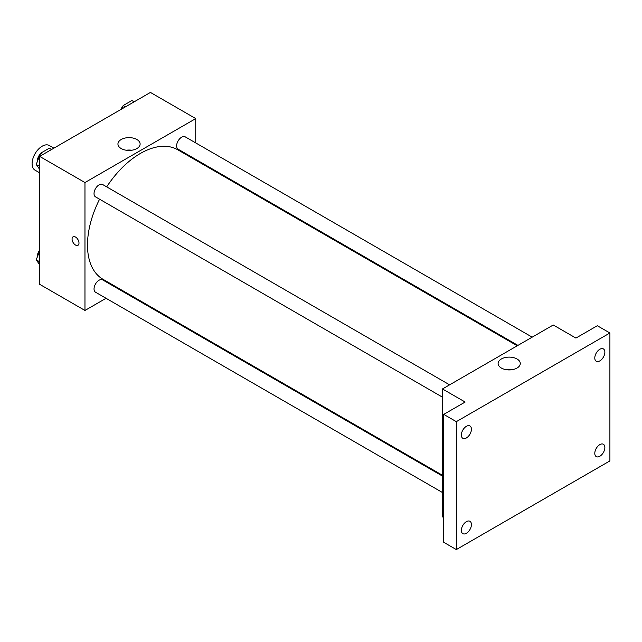<?xml version="1.0" encoding="UTF-8"?>
<svg xmlns="http://www.w3.org/2000/svg" width="642" height="642" viewBox="0 0 642 642"><rect width="100%" height="100%" fill="white"/><g stroke="black" fill="none" stroke-linecap="round" stroke-linejoin="round"><path stroke-width="0.96" d="M53.896 148.166L49.29 145.501A14.244 8.226 120 0 0 38.319 149.321A14.244 8.226 120 0 0 32.1 163.654A14.244 8.226 120 0 0 35.053 170.17L39.652 172.834M106.05 298.297L84.969 310.463L39.652 284.302L39.652 156.383L150.429 92.432L195.746 118.593L195.746 142.933M120.977 289.678L120.287 290.072M99.582 199.205A74.769 43.166 120 0 0 87.489 245.051A74.769 43.166 120 0 0 102.977 279.278L442.474 475.289M517.243 345.781L177.746 149.771A74.769 43.166 120 0 0 106.7 186.87M195.746 159.376L195.746 160.171M84.969 310.463L84.969 182.545L195.746 118.593M532.178 337.162L185.209 136.842A7.118 4.109 120 0 0 179.72 138.752A7.118 4.109 120 0 0 176.614 145.919A7.118 4.109 120 0 0 178.091 149.177L517.933 345.388M442.474 476.083L102.632 279.872A7.118 4.109 120 0 0 97.143 281.782A7.118 4.109 120 0 0 94.037 288.948A7.118 4.109 120 0 0 95.506 292.206L442.474 492.526M442.474 397.173L95.506 196.853A7.118 4.109 -60 0 1 95.506 188.636A7.118 4.109 -60 0 1 102.632 184.519L449.601 384.839M84.969 182.545L39.652 156.383M121.194 148.559A11.083 6.404 180 0 1 117.943 144.033A11.083 6.404 180 0 1 129.026 137.629A11.083 6.404 180 0 1 140.117 144.033A11.083 6.404 180 0 1 133.271 149.939A11.083 6.404 180 0 1 121.194 148.559M78.99 243.053A4.895 2.825 60 0 1 77.979 245.292A4.895 2.825 60 0 1 73.084 242.467A4.895 2.825 60 0 1 73.084 236.818A4.895 2.825 60 0 1 76.855 238.126A4.895 2.825 60 0 1 78.99 243.053M77.979 245.292A4.895 2.825 60 0 1 73.084 242.467A4.895 2.825 60 0 1 73.084 236.818M126.346 150.236A11.083 6.404 180 0 1 131.714 150.236M443.734 517.596L442.474 516.866L442.474 388.956L553.252 324.996L575.914 338.077L597.309 325.727L609.9 332.989L609.9 460.908L456.326 549.568L443.734 542.305L443.734 414.387L465.137 402.036L442.474 388.956M456.326 549.568L456.326 421.658L443.734 414.387M456.326 421.658L609.9 332.989M501.354 368.043A11.083 6.404 180 0 1 498.112 363.516A11.083 6.404 180 0 1 509.194 357.113A11.083 6.404 180 0 1 520.277 363.516A11.083 6.404 180 0 1 513.439 369.431A11.083 6.404 180 0 1 501.354 368.043M506.506 369.728A11.083 6.404 180 0 1 511.883 369.728M599.829 360.9A7.118 4.109 -60 0 1 596.266 361.253A7.118 4.109 -60 0 1 595.174 355.548A7.118 4.109 -60 0 1 599.829 349.272A7.118 4.109 -60 0 1 603.392 348.919A7.118 4.109 -60 0 1 604.483 354.625A7.118 4.109 -60 0 1 599.829 360.9M466.397 437.94A7.118 4.109 -60 0 1 462.834 438.293A7.118 4.109 -60 0 1 461.742 432.588A7.118 4.109 -60 0 1 466.397 426.312A7.118 4.109 -60 0 1 469.952 425.959A7.118 4.109 -60 0 1 471.043 431.665A7.118 4.109 -60 0 1 466.397 437.94M466.397 533.293A7.118 4.109 -60 0 1 462.834 533.646A7.118 4.109 -60 0 1 461.742 527.941A7.118 4.109 -60 0 1 466.397 521.665A7.118 4.109 -60 0 1 469.952 521.312A7.118 4.109 -60 0 1 471.043 527.018A7.118 4.109 -60 0 1 466.397 533.293M599.829 456.253A7.118 4.109 -60 0 1 596.266 456.606A7.118 4.109 -60 0 1 595.174 450.901A7.118 4.109 -60 0 1 599.829 444.625A7.118 4.109 -60 0 1 603.392 444.272A7.118 4.109 -60 0 1 604.483 449.978A7.118 4.109 -60 0 1 599.829 456.253M39.652 169.36L36.217 164.472L40.582 153.237L49.298 148.198L51.569 149.506M39.652 166.455L36.217 164.472M42.845 154.545L40.582 153.237M40.31 153.928A7.118 4.109 120 0 0 37.388 160.893A7.118 4.109 120 0 0 37.405 161.407M121.852 108.931L123.16 105.561L131.883 100.521L134.146 101.829M125.423 106.869L123.16 105.561M122.887 106.251A7.118 4.109 120 0 0 120.792 109.533M39.652 264.713L36.217 259.825L39.652 250.974M39.652 261.808L36.217 259.825M39.652 250.083A7.118 4.109 120 0 0 37.388 256.246A7.118 4.109 120 0 0 37.405 256.76"/></g></svg>
